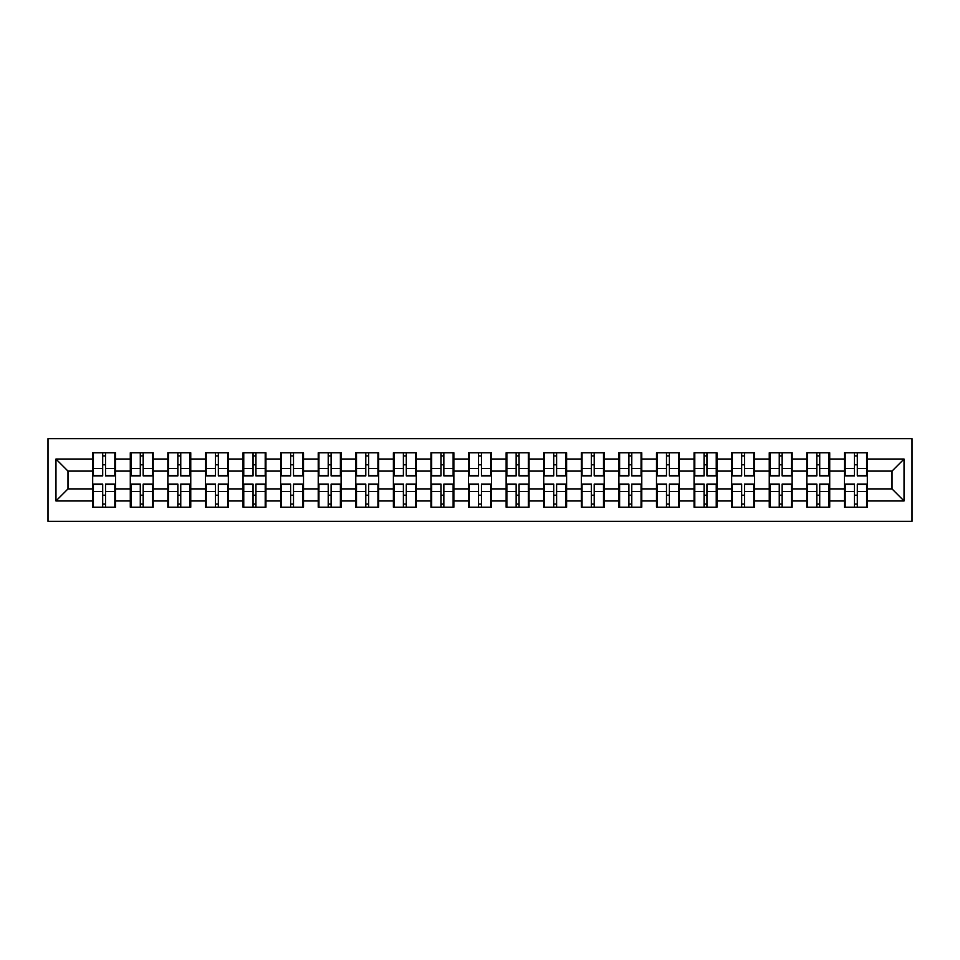 <?xml version="1.0" encoding="UTF-8"?>
<svg xmlns="http://www.w3.org/2000/svg" width="960" height="960" viewBox="0 0 960 960"><rect width="100%" height="100%" fill="white"/><g stroke="black" fill="none" stroke-linecap="round" stroke-linejoin="round"><path stroke-width="1.44" d="M48 521.316L912 521.316L912 438.684L48 438.684L48 521.316M867.312 495.3L866.58 495.3M845.136 495.3L844.416 495.3M844.416 464.7L845.136 464.7M866.58 464.7L867.312 464.7M867.312 461.568L866.58 461.568M845.136 461.568L844.416 461.568M844.416 498.432L845.136 498.432M866.58 498.432L867.312 498.432M829.716 495.3L828.996 495.3M807.552 495.3L806.832 495.3M806.832 464.7L807.552 464.7M828.996 464.7L829.716 464.7M829.716 461.568L828.996 461.568M807.552 461.568L806.832 461.568M806.832 498.432L807.552 498.432M828.996 498.432L829.716 498.432M792.132 495.3L791.412 495.3M769.968 495.3L769.248 495.3M769.248 464.7L769.968 464.7M791.412 464.7L792.132 464.7M792.132 461.568L791.412 461.568M769.968 461.568L769.248 461.568M769.248 498.432L769.968 498.432M791.412 498.432L792.132 498.432M754.548 495.3L753.828 495.3M732.384 495.3L731.664 495.3M731.664 464.7L732.384 464.7M753.828 464.7L754.548 464.7M754.548 461.568L753.828 461.568M732.384 461.568L731.664 461.568M731.664 498.432L732.384 498.432M753.828 498.432L754.548 498.432M716.964 495.3L716.244 495.3M694.8 495.3L694.068 495.3M694.068 464.7L694.8 464.7M716.244 464.7L716.964 464.7M716.964 461.568L716.244 461.568M694.8 461.568L694.068 461.568M694.068 498.432L694.8 498.432M716.244 498.432L716.964 498.432M679.38 495.3L678.648 495.3M657.204 495.3L656.484 495.3M656.484 464.7L657.204 464.7M678.648 464.7L679.38 464.7M679.38 461.568L678.648 461.568M657.204 461.568L656.484 461.568M656.484 498.432L657.204 498.432M678.648 498.432L679.38 498.432M641.784 495.3L641.064 495.3M619.62 495.3L618.9 495.3M618.9 464.7L619.62 464.7M641.064 464.7L641.784 464.7M641.784 461.568L641.064 461.568M619.62 461.568L618.9 461.568M618.9 498.432L619.62 498.432M641.064 498.432L641.784 498.432M604.2 495.3L603.48 495.3M582.036 495.3L581.316 495.3M581.316 464.7L582.036 464.7M603.48 464.7L604.2 464.7M604.2 461.568L603.48 461.568M582.036 461.568L581.316 461.568M581.316 498.432L582.036 498.432M603.48 498.432L604.2 498.432M566.616 495.3L565.896 495.3M544.452 495.3L543.732 495.3M543.732 464.7L544.452 464.7M565.896 464.7L566.616 464.7M566.616 461.568L565.896 461.568M544.452 461.568L543.732 461.568M543.732 498.432L544.452 498.432M565.896 498.432L566.616 498.432M529.032 495.3L528.312 495.3M506.868 495.3L506.136 495.3M506.136 464.7L506.868 464.7M528.312 464.7L529.032 464.7M529.032 461.568L528.312 461.568M506.868 461.568L506.136 461.568M506.136 498.432L506.868 498.432M528.312 498.432L529.032 498.432M491.448 495.3L490.716 495.3M469.284 495.3L468.552 495.3M468.552 464.7L469.284 464.7M490.716 464.7L491.448 464.7M491.448 461.568L490.716 461.568M469.284 461.568L468.552 461.568M468.552 498.432L469.284 498.432M490.716 498.432L491.448 498.432M453.864 495.3L453.132 495.3M431.688 495.3L430.968 495.3M430.968 464.7L431.688 464.7M453.132 464.7L453.864 464.7M453.864 461.568L453.132 461.568M431.688 461.568L430.968 461.568M430.968 498.432L431.688 498.432M453.132 498.432L453.864 498.432M416.268 495.3L415.548 495.3M394.104 495.3L393.384 495.3M393.384 464.7L394.104 464.7M415.548 464.7L416.268 464.7M416.268 461.568L415.548 461.568M394.104 461.568L393.384 461.568M393.384 498.432L394.104 498.432M415.548 498.432L416.268 498.432M378.684 495.3L377.964 495.3M356.52 495.3L355.8 495.3M355.8 464.7L356.52 464.7M377.964 464.7L378.684 464.7M378.684 461.568L377.964 461.568M356.52 461.568L355.8 461.568M355.8 498.432L356.52 498.432M377.964 498.432L378.684 498.432M341.1 495.3L340.38 495.3M318.936 495.3L318.216 495.3M318.216 464.7L318.936 464.7M340.38 464.7L341.1 464.7M341.1 461.568L340.38 461.568M318.936 461.568L318.216 461.568M318.216 498.432L318.936 498.432M340.38 498.432L341.1 498.432M303.516 495.3L302.796 495.3M281.352 495.3L280.62 495.3M280.62 464.7L281.352 464.7M302.796 464.7L303.516 464.7M303.516 461.568L302.796 461.568M281.352 461.568L280.62 461.568M280.62 498.432L281.352 498.432M302.796 498.432L303.516 498.432M265.932 495.3L265.2 495.3M243.756 495.3L243.036 495.3M243.036 464.7L243.756 464.7M265.2 464.7L265.932 464.7M265.932 461.568L265.2 461.568M243.756 461.568L243.036 461.568M243.036 498.432L243.756 498.432M265.2 498.432L265.932 498.432M228.336 495.3L227.616 495.3M206.172 495.3L205.452 495.3M205.452 464.7L206.172 464.7M227.616 464.7L228.336 464.7M228.336 461.568L227.616 461.568M206.172 461.568L205.452 461.568M205.452 498.432L206.172 498.432M227.616 498.432L228.336 498.432M190.752 495.3L190.032 495.3M168.588 495.3L167.868 495.3M167.868 464.7L168.588 464.7M190.032 464.7L190.752 464.7M190.752 461.568L190.032 461.568M168.588 461.568L167.868 461.568M167.868 498.432L168.588 498.432M190.032 498.432L190.752 498.432M153.168 495.3L152.448 495.3M131.004 495.3L130.284 495.3M130.284 464.7L131.004 464.7M152.448 464.7L153.168 464.7M153.168 461.568L152.448 461.568M131.004 461.568L130.284 461.568M130.284 498.432L131.004 498.432M152.448 498.432L153.168 498.432M892.008 488.916L892.008 471.084L867.312 471.084L867.312 488.916L892.008 488.916L904.044 500.964L904.044 459.036L867.312 459.036L867.312 452.772L844.416 452.772L844.416 471.084L829.716 471.084L829.716 488.916L844.416 488.916L844.416 471.084M904.044 500.964L867.312 500.964L867.312 507.228L844.416 507.228L844.416 500.964L829.716 500.964L829.716 507.228L806.832 507.228L806.832 500.964L792.132 500.964L792.132 507.228L769.248 507.228L769.248 500.964L754.548 500.964L754.548 507.228L731.664 507.228L731.664 500.964L716.964 500.964L716.964 507.228L694.068 507.228L694.068 500.964L679.38 500.964L679.38 507.228L656.484 507.228L656.484 500.964L641.784 500.964L641.784 507.228L618.9 507.228L618.9 500.964L604.2 500.964L604.2 507.228L581.316 507.228L581.316 500.964L566.616 500.964L566.616 507.228L543.732 507.228L543.732 500.964L529.032 500.964L529.032 507.228L506.136 507.228L506.136 500.964L491.448 500.964L491.448 507.228L468.552 507.228L468.552 500.964L453.864 500.964L453.864 507.228L430.968 507.228L430.968 500.964L416.268 500.964L416.268 507.228L393.384 507.228L393.384 500.964L378.684 500.964L378.684 507.228L355.8 507.228L355.8 500.964L341.1 500.964L341.1 507.228L318.216 507.228L318.216 500.964L303.516 500.964L303.516 507.228L280.62 507.228L280.62 500.964L265.932 500.964L265.932 507.228L243.036 507.228L243.036 500.964L228.336 500.964L228.336 507.228L205.452 507.228L205.452 500.964L190.752 500.964L190.752 507.228L167.868 507.228L167.868 500.964L153.168 500.964L153.168 507.228L130.284 507.228L130.284 500.964L115.584 500.964L115.584 507.228L92.688 507.228L92.688 500.964L55.956 500.964L55.956 459.036L92.688 459.036L92.688 471.084L67.992 471.084L67.992 488.916L92.688 488.916L92.688 471.084M844.416 459.036L829.716 459.036L829.716 452.772L806.832 452.772L806.832 459.036L792.132 459.036L792.132 452.772L769.248 452.772L769.248 459.036L754.548 459.036L754.548 452.772L731.664 452.772L731.664 459.036L716.964 459.036L716.964 452.772L694.068 452.772L694.068 459.036L679.38 459.036L679.38 452.772L656.484 452.772L656.484 459.036L641.784 459.036L641.784 452.772L618.9 452.772L618.9 459.036L604.2 459.036L604.2 452.772L581.316 452.772L581.316 459.036L566.616 459.036L566.616 452.772L543.732 452.772L543.732 459.036L529.032 459.036L529.032 452.772L506.136 452.772L506.136 459.036L491.448 459.036L491.448 452.772L468.552 452.772L468.552 459.036L453.864 459.036L453.864 452.772L430.968 452.772L430.968 459.036L416.268 459.036L416.268 452.772L393.384 452.772L393.384 459.036L378.684 459.036L378.684 452.772L355.8 452.772L355.8 459.036L341.1 459.036L341.1 452.772L318.216 452.772L318.216 459.036L303.516 459.036L303.516 452.772L280.62 452.772L280.62 459.036L265.932 459.036L265.932 452.772L243.036 452.772L243.036 459.036L228.336 459.036L228.336 452.772L205.452 452.772L205.452 459.036L190.752 459.036L190.752 452.772L167.868 452.772L167.868 459.036L153.168 459.036L153.168 452.772L130.284 452.772L130.284 459.036L115.584 459.036L115.584 452.772L92.688 452.772L92.688 459.036M844.416 488.916L844.416 500.964M829.716 488.916L829.716 500.964M829.716 459.036L829.716 471.084M792.132 488.916L806.832 488.916L806.832 471.084L792.132 471.084L792.132 500.964M806.832 488.916L806.832 500.964M806.832 459.036L806.832 471.084M792.132 459.036L792.132 471.084M754.548 488.916L769.248 488.916L769.248 471.084L754.548 471.084L754.548 500.964M769.248 488.916L769.248 500.964M769.248 459.036L769.248 471.084M754.548 459.036L754.548 471.084M716.964 488.916L731.664 488.916L731.664 471.084L716.964 471.084L716.964 500.964M731.664 488.916L731.664 500.964M731.664 459.036L731.664 471.084M716.964 459.036L716.964 471.084M679.38 488.916L694.068 488.916L694.068 471.084L679.38 471.084L679.38 500.964M694.068 488.916L694.068 500.964M694.068 459.036L694.068 471.084M679.38 459.036L679.38 471.084M641.784 488.916L656.484 488.916L656.484 471.084L641.784 471.084L641.784 500.964M656.484 488.916L656.484 500.964M656.484 459.036L656.484 471.084M641.784 459.036L641.784 471.084M604.2 488.916L618.9 488.916L618.9 471.084L604.2 471.084L604.2 500.964M618.9 488.916L618.9 500.964M618.9 459.036L618.9 471.084M604.2 459.036L604.2 471.084M566.616 488.916L581.316 488.916L581.316 471.084L566.616 471.084L566.616 500.964M581.316 488.916L581.316 500.964M581.316 459.036L581.316 471.084M566.616 459.036L566.616 471.084M529.032 488.916L543.732 488.916L543.732 471.084L529.032 471.084L529.032 500.964M543.732 488.916L543.732 500.964M543.732 459.036L543.732 471.084M529.032 459.036L529.032 471.084M491.448 488.916L506.136 488.916L506.136 471.084L491.448 471.084L491.448 500.964M506.136 488.916L506.136 500.964M506.136 459.036L506.136 471.084M491.448 459.036L491.448 471.084M453.864 488.916L468.552 488.916L468.552 471.084L453.864 471.084L453.864 500.964M468.552 488.916L468.552 500.964M468.552 459.036L468.552 471.084M453.864 459.036L453.864 471.084M416.268 488.916L430.968 488.916L430.968 471.084L416.268 471.084L416.268 500.964M430.968 488.916L430.968 500.964M430.968 459.036L430.968 471.084M416.268 459.036L416.268 471.084M378.684 488.916L393.384 488.916L393.384 471.084L378.684 471.084L378.684 500.964M393.384 488.916L393.384 500.964M393.384 459.036L393.384 471.084M378.684 459.036L378.684 471.084M341.1 488.916L355.8 488.916L355.8 471.084L341.1 471.084L341.1 500.964M355.8 488.916L355.8 500.964M355.8 459.036L355.8 471.084M341.1 459.036L341.1 471.084M303.516 488.916L318.216 488.916L318.216 471.084L303.516 471.084L303.516 500.964M318.216 488.916L318.216 500.964M318.216 459.036L318.216 471.084M303.516 459.036L303.516 471.084M265.932 488.916L280.62 488.916L280.62 471.084L265.932 471.084L265.932 500.964M280.62 488.916L280.62 500.964M280.62 459.036L280.62 471.084M265.932 459.036L265.932 471.084M228.336 488.916L243.036 488.916L243.036 471.084L228.336 471.084L228.336 500.964M243.036 488.916L243.036 500.964M243.036 459.036L243.036 471.084M228.336 459.036L228.336 471.084M190.752 488.916L205.452 488.916L205.452 471.084L190.752 471.084L190.752 500.964M205.452 488.916L205.452 500.964M205.452 459.036L205.452 471.084M190.752 459.036L190.752 471.084M153.168 488.916L167.868 488.916L167.868 471.084L153.168 471.084L153.168 500.964M167.868 488.916L167.868 500.964M167.868 459.036L167.868 471.084M153.168 459.036L153.168 471.084M115.584 488.916L130.284 488.916L130.284 471.084L115.584 471.084L115.584 500.964M130.284 488.916L130.284 500.964M130.284 459.036L130.284 471.084M115.584 459.036L115.584 471.084M115.584 495.3L114.864 495.3M93.42 495.3L92.688 495.3M92.688 464.7L93.42 464.7M114.864 464.7L115.584 464.7M115.584 461.568L114.864 461.568M93.42 461.568L92.688 461.568M92.688 498.432L93.42 498.432M114.864 498.432L115.584 498.432M92.688 488.916L92.688 500.964M67.992 488.916L55.956 500.964M55.956 459.036L67.992 471.084M867.312 488.916L867.312 500.964M867.312 459.036L867.312 471.084M904.044 459.036L892.008 471.084M114.864 452.772L114.864 475.908L105.588 475.908L105.588 452.772M102.696 452.772L102.696 475.908L93.42 475.908L93.42 452.772M102.696 455.904L105.588 455.904M105.588 464.82L102.696 464.82M93.42 507.228L93.42 484.092L102.696 484.092L102.696 507.228M105.588 507.228L105.588 484.092L114.864 484.092L114.864 507.228M105.588 504.096L102.696 504.096M102.696 495.18L105.588 495.18M152.448 452.772L152.448 475.908L143.172 475.908L143.172 452.772M140.28 452.772L140.28 475.908L131.004 475.908L131.004 452.772M140.28 455.904L143.172 455.904M143.172 464.82L140.28 464.82M190.032 452.772L190.032 475.908L180.756 475.908L180.756 452.772M177.864 452.772L177.864 475.908L168.588 475.908L168.588 452.772M177.864 455.904L180.756 455.904M180.756 464.82L177.864 464.82M227.616 452.772L227.616 475.908L218.34 475.908L218.34 452.772M215.448 452.772L215.448 475.908L206.172 475.908L206.172 452.772M215.448 455.904L218.34 455.904M218.34 464.82L215.448 464.82M265.2 452.772L265.2 475.908L255.924 475.908L255.924 452.772M253.032 452.772L253.032 475.908L243.756 475.908L243.756 452.772M253.032 455.904L255.924 455.904M255.924 464.82L253.032 464.82M302.796 452.772L302.796 475.908L293.52 475.908L293.52 452.772M290.628 452.772L290.628 475.908L281.352 475.908L281.352 452.772M290.628 455.904L293.52 455.904M293.52 464.82L290.628 464.82M131.004 507.228L131.004 484.092L140.28 484.092L140.28 507.228M143.172 507.228L143.172 484.092L152.448 484.092L152.448 507.228M143.172 504.096L140.28 504.096M140.28 495.18L143.172 495.18M168.588 507.228L168.588 484.092L177.864 484.092L177.864 507.228M180.756 507.228L180.756 484.092L190.032 484.092L190.032 507.228M180.756 504.096L177.864 504.096M177.864 495.18L180.756 495.18M206.172 507.228L206.172 484.092L215.448 484.092L215.448 507.228M218.34 507.228L218.34 484.092L227.616 484.092L227.616 507.228M218.34 504.096L215.448 504.096M215.448 495.18L218.34 495.18M243.756 507.228L243.756 484.092L253.032 484.092L253.032 507.228M255.924 507.228L255.924 484.092L265.2 484.092L265.2 507.228M255.924 504.096L253.032 504.096M253.032 495.18L255.924 495.18M281.352 507.228L281.352 484.092L290.628 484.092L290.628 507.228M293.52 507.228L293.52 484.092L302.796 484.092L302.796 507.228M293.52 504.096L290.628 504.096M290.628 495.18L293.52 495.18M340.38 452.772L340.38 475.908L331.104 475.908L331.104 452.772M328.212 452.772L328.212 475.908L318.936 475.908L318.936 452.772M328.212 455.904L331.104 455.904M331.104 464.82L328.212 464.82M318.936 507.228L318.936 484.092L328.212 484.092L328.212 507.228M331.104 507.228L331.104 484.092L340.38 484.092L340.38 507.228M331.104 504.096L328.212 504.096M328.212 495.18L331.104 495.18M377.964 452.772L377.964 475.908L368.688 475.908L368.688 452.772M365.796 452.772L365.796 475.908L356.52 475.908L356.52 452.772M365.796 455.904L368.688 455.904M368.688 464.82L365.796 464.82M356.52 507.228L356.52 484.092L365.796 484.092L365.796 507.228M368.688 507.228L368.688 484.092L377.964 484.092L377.964 507.228M368.688 504.096L365.796 504.096M365.796 495.18L368.688 495.18M415.548 452.772L415.548 475.908L406.272 475.908L406.272 452.772M403.38 452.772L403.38 475.908L394.104 475.908L394.104 452.772M403.38 455.904L406.272 455.904M406.272 464.82L403.38 464.82M394.104 507.228L394.104 484.092L403.38 484.092L403.38 507.228M406.272 507.228L406.272 484.092L415.548 484.092L415.548 507.228M406.272 504.096L403.38 504.096M403.38 495.18L406.272 495.18M453.132 452.772L453.132 475.908L443.856 475.908L443.856 452.772M440.964 452.772L440.964 475.908L431.688 475.908L431.688 452.772M440.964 455.904L443.856 455.904M443.856 464.82L440.964 464.82M431.688 507.228L431.688 484.092L440.964 484.092L440.964 507.228M443.856 507.228L443.856 484.092L453.132 484.092L453.132 507.228M443.856 504.096L440.964 504.096M440.964 495.18L443.856 495.18M490.716 452.772L490.716 475.908L481.44 475.908L481.44 452.772M478.56 452.772L478.56 475.908L469.284 475.908L469.284 452.772M478.56 455.904L481.44 455.904M481.44 464.82L478.56 464.82M469.284 507.228L469.284 484.092L478.56 484.092L478.56 507.228M481.44 507.228L481.44 484.092L490.716 484.092L490.716 507.228M481.44 504.096L478.56 504.096M478.56 495.18L481.44 495.18M528.312 452.772L528.312 475.908L519.036 475.908L519.036 452.772M516.144 452.772L516.144 475.908L506.868 475.908L506.868 452.772M516.144 455.904L519.036 455.904M519.036 464.82L516.144 464.82M506.868 507.228L506.868 484.092L516.144 484.092L516.144 507.228M519.036 507.228L519.036 484.092L528.312 484.092L528.312 507.228M519.036 504.096L516.144 504.096M516.144 495.18L519.036 495.18M565.896 452.772L565.896 475.908L556.62 475.908L556.62 452.772M553.728 452.772L553.728 475.908L544.452 475.908L544.452 452.772M553.728 455.904L556.62 455.904M556.62 464.82L553.728 464.82M544.452 507.228L544.452 484.092L553.728 484.092L553.728 507.228M556.62 507.228L556.62 484.092L565.896 484.092L565.896 507.228M556.62 504.096L553.728 504.096M553.728 495.18L556.62 495.18M603.48 452.772L603.48 475.908L594.204 475.908L594.204 452.772M591.312 452.772L591.312 475.908L582.036 475.908L582.036 452.772M591.312 455.904L594.204 455.904M594.204 464.82L591.312 464.82M582.036 507.228L582.036 484.092L591.312 484.092L591.312 507.228M594.204 507.228L594.204 484.092L603.48 484.092L603.48 507.228M594.204 504.096L591.312 504.096M591.312 495.18L594.204 495.18M641.064 452.772L641.064 475.908L631.788 475.908L631.788 452.772M628.896 452.772L628.896 475.908L619.62 475.908L619.62 452.772M628.896 455.904L631.788 455.904M631.788 464.82L628.896 464.82M619.62 507.228L619.62 484.092L628.896 484.092L628.896 507.228M631.788 507.228L631.788 484.092L641.064 484.092L641.064 507.228M631.788 504.096L628.896 504.096M628.896 495.18L631.788 495.18M678.648 452.772L678.648 475.908L669.372 475.908L669.372 452.772M666.48 452.772L666.48 475.908L657.204 475.908L657.204 452.772M666.48 455.904L669.372 455.904M669.372 464.82L666.48 464.82M657.204 507.228L657.204 484.092L666.48 484.092L666.48 507.228M669.372 507.228L669.372 484.092L678.648 484.092L678.648 507.228M669.372 504.096L666.48 504.096M666.48 495.18L669.372 495.18M716.244 452.772L716.244 475.908L706.968 475.908L706.968 452.772M704.076 452.772L704.076 475.908L694.8 475.908L694.8 452.772M704.076 455.904L706.968 455.904M706.968 464.82L704.076 464.82M694.8 507.228L694.8 484.092L704.076 484.092L704.076 507.228M706.968 507.228L706.968 484.092L716.244 484.092L716.244 507.228M706.968 504.096L704.076 504.096M704.076 495.18L706.968 495.18M753.828 452.772L753.828 475.908L744.552 475.908L744.552 452.772M741.66 452.772L741.66 475.908L732.384 475.908L732.384 452.772M741.66 455.904L744.552 455.904M744.552 464.82L741.66 464.82M732.384 507.228L732.384 484.092L741.66 484.092L741.66 507.228M744.552 507.228L744.552 484.092L753.828 484.092L753.828 507.228M744.552 504.096L741.66 504.096M741.66 495.18L744.552 495.18M791.412 452.772L791.412 475.908L782.136 475.908L782.136 452.772M779.244 452.772L779.244 475.908L769.968 475.908L769.968 452.772M779.244 455.904L782.136 455.904M782.136 464.82L779.244 464.82M769.968 507.228L769.968 484.092L779.244 484.092L779.244 507.228M782.136 507.228L782.136 484.092L791.412 484.092L791.412 507.228M782.136 504.096L779.244 504.096M779.244 495.18L782.136 495.18M828.996 452.772L828.996 475.908L819.72 475.908L819.72 452.772M816.828 452.772L816.828 475.908L807.552 475.908L807.552 452.772M816.828 455.904L819.72 455.904M819.72 464.82L816.828 464.82M807.552 507.228L807.552 484.092L816.828 484.092L816.828 507.228M819.72 507.228L819.72 484.092L828.996 484.092L828.996 507.228M819.72 504.096L816.828 504.096M816.828 495.18L819.72 495.18M866.58 452.772L866.58 475.908L857.304 475.908L857.304 452.772M854.412 452.772L854.412 475.908L845.136 475.908L845.136 452.772M854.412 455.904L857.304 455.904M857.304 464.82L854.412 464.82M845.136 507.228L845.136 484.092L854.412 484.092L854.412 507.228M857.304 507.228L857.304 484.092L866.58 484.092L866.58 507.228M857.304 504.096L854.412 504.096M854.412 495.18L857.304 495.18M102.696 468.468L93.42 468.468M102.696 475.596L93.42 475.596M114.864 468.468L105.588 468.468M114.864 475.596L105.588 475.596M105.588 491.532L114.864 491.532M105.588 484.404L114.864 484.404M93.42 491.532L102.696 491.532M93.42 484.404L102.696 484.404M140.28 468.468L131.004 468.468M140.28 475.596L131.004 475.596M152.448 468.468L143.172 468.468M152.448 475.596L143.172 475.596M177.864 468.468L168.588 468.468M177.864 475.596L168.588 475.596M190.032 468.468L180.756 468.468M190.032 475.596L180.756 475.596M215.448 468.468L206.172 468.468M215.448 475.596L206.172 475.596M227.616 468.468L218.34 468.468M227.616 475.596L218.34 475.596M253.032 468.468L243.756 468.468M253.032 475.596L243.756 475.596M265.2 468.468L255.924 468.468M265.2 475.596L255.924 475.596M290.628 468.468L281.352 468.468M290.628 475.596L281.352 475.596M302.796 468.468L293.52 468.468M302.796 475.596L293.52 475.596M143.172 491.532L152.448 491.532M143.172 484.404L152.448 484.404M131.004 491.532L140.28 491.532M131.004 484.404L140.28 484.404M180.756 491.532L190.032 491.532M180.756 484.404L190.032 484.404M168.588 491.532L177.864 491.532M168.588 484.404L177.864 484.404M218.34 491.532L227.616 491.532M218.34 484.404L227.616 484.404M206.172 491.532L215.448 491.532M206.172 484.404L215.448 484.404M255.924 491.532L265.2 491.532M255.924 484.404L265.2 484.404M243.756 491.532L253.032 491.532M243.756 484.404L253.032 484.404M293.52 491.532L302.796 491.532M293.52 484.404L302.796 484.404M281.352 491.532L290.628 491.532M281.352 484.404L290.628 484.404M328.212 468.468L318.936 468.468M328.212 475.596L318.936 475.596M340.38 468.468L331.104 468.468M340.38 475.596L331.104 475.596M331.104 491.532L340.38 491.532M331.104 484.404L340.38 484.404M318.936 491.532L328.212 491.532M318.936 484.404L328.212 484.404M365.796 468.468L356.52 468.468M365.796 475.596L356.52 475.596M377.964 468.468L368.688 468.468M377.964 475.596L368.688 475.596M368.688 491.532L377.964 491.532M368.688 484.404L377.964 484.404M356.52 491.532L365.796 491.532M356.52 484.404L365.796 484.404M403.38 468.468L394.104 468.468M403.38 475.596L394.104 475.596M415.548 468.468L406.272 468.468M415.548 475.596L406.272 475.596M406.272 491.532L415.548 491.532M406.272 484.404L415.548 484.404M394.104 491.532L403.38 491.532M394.104 484.404L403.38 484.404M440.964 468.468L431.688 468.468M440.964 475.596L431.688 475.596M453.132 468.468L443.856 468.468M453.132 475.596L443.856 475.596M443.856 491.532L453.132 491.532M443.856 484.404L453.132 484.404M431.688 491.532L440.964 491.532M431.688 484.404L440.964 484.404M478.56 468.468L469.284 468.468M478.56 475.596L469.284 475.596M490.716 468.468L481.44 468.468M490.716 475.596L481.44 475.596M481.44 491.532L490.716 491.532M481.44 484.404L490.716 484.404M469.284 491.532L478.56 491.532M469.284 484.404L478.56 484.404M516.144 468.468L506.868 468.468M516.144 475.596L506.868 475.596M528.312 468.468L519.036 468.468M528.312 475.596L519.036 475.596M519.036 491.532L528.312 491.532M519.036 484.404L528.312 484.404M506.868 491.532L516.144 491.532M506.868 484.404L516.144 484.404M553.728 468.468L544.452 468.468M553.728 475.596L544.452 475.596M565.896 468.468L556.62 468.468M565.896 475.596L556.62 475.596M556.62 491.532L565.896 491.532M556.62 484.404L565.896 484.404M544.452 491.532L553.728 491.532M544.452 484.404L553.728 484.404M591.312 468.468L582.036 468.468M591.312 475.596L582.036 475.596M603.48 468.468L594.204 468.468M603.48 475.596L594.204 475.596M594.204 491.532L603.48 491.532M594.204 484.404L603.48 484.404M582.036 491.532L591.312 491.532M582.036 484.404L591.312 484.404M628.896 468.468L619.62 468.468M628.896 475.596L619.62 475.596M641.064 468.468L631.788 468.468M641.064 475.596L631.788 475.596M631.788 491.532L641.064 491.532M631.788 484.404L641.064 484.404M619.62 491.532L628.896 491.532M619.62 484.404L628.896 484.404M666.48 468.468L657.204 468.468M666.48 475.596L657.204 475.596M678.648 468.468L669.372 468.468M678.648 475.596L669.372 475.596M669.372 491.532L678.648 491.532M669.372 484.404L678.648 484.404M657.204 491.532L666.48 491.532M657.204 484.404L666.48 484.404M704.076 468.468L694.8 468.468M704.076 475.596L694.8 475.596M716.244 468.468L706.968 468.468M716.244 475.596L706.968 475.596M706.968 491.532L716.244 491.532M706.968 484.404L716.244 484.404M694.8 491.532L704.076 491.532M694.8 484.404L704.076 484.404M741.66 468.468L732.384 468.468M741.66 475.596L732.384 475.596M753.828 468.468L744.552 468.468M753.828 475.596L744.552 475.596M744.552 491.532L753.828 491.532M744.552 484.404L753.828 484.404M732.384 491.532L741.66 491.532M732.384 484.404L741.66 484.404M779.244 468.468L769.968 468.468M779.244 475.596L769.968 475.596M791.412 468.468L782.136 468.468M791.412 475.596L782.136 475.596M782.136 491.532L791.412 491.532M782.136 484.404L791.412 484.404M769.968 491.532L779.244 491.532M769.968 484.404L779.244 484.404M816.828 468.468L807.552 468.468M816.828 475.596L807.552 475.596M828.996 468.468L819.72 468.468M828.996 475.596L819.72 475.596M819.72 491.532L828.996 491.532M819.72 484.404L828.996 484.404M807.552 491.532L816.828 491.532M807.552 484.404L816.828 484.404M854.412 468.468L845.136 468.468M854.412 475.596L845.136 475.596M866.58 468.468L857.304 468.468M866.58 475.596L857.304 475.596M857.304 491.532L866.58 491.532M857.304 484.404L866.58 484.404M845.136 491.532L854.412 491.532M845.136 484.404L854.412 484.404"/></g></svg>
